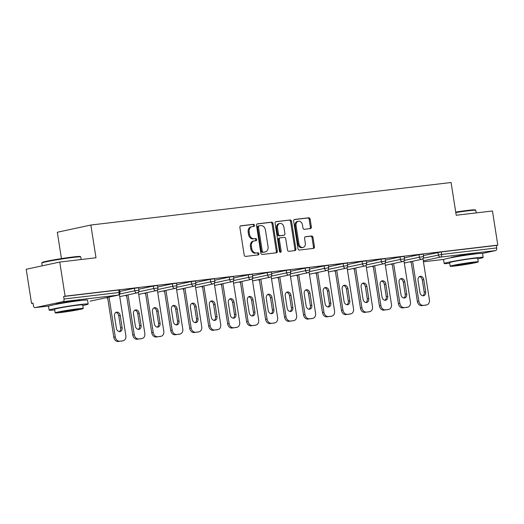 <?xml version="1.0" encoding="UTF-8"?>
<svg xmlns="http://www.w3.org/2000/svg" width="524" height="524" viewBox="0 0 524 524"><rect width="100%" height="100%" fill="white"/><g stroke="black" fill="none" stroke-linecap="round" stroke-linejoin="round"><path stroke-width="0.79" d="M254.526 225.281A1.087 0.838 77.8 0 0 253.524 224.305L240.837 225.805A1.552 1.199 77.8 0 0 240.752 225.818A1.552 1.199 77.8 0 0 239.887 227.475L244.197 255.018A1.552 1.199 77.8 0 0 245.632 256.406L258.312 254.913A1.087 0.838 77.8 0 0 257.978 252.771L256.334 252.961A4.965 3.838 77.8 0 1 251.749 248.52L251.389 246.221A4.965 3.838 77.8 0 1 254.166 240.922A4.965 3.838 77.8 0 1 254.441 240.876L256.085 240.68A1.087 0.838 77.8 0 0 255.751 238.538L254.107 238.734A4.965 3.838 77.8 0 1 249.522 234.287L249.162 231.994A4.965 3.838 77.8 0 1 251.939 226.689A4.965 3.838 77.8 0 1 252.214 226.643L253.858 226.453A1.087 0.838 77.8 0 0 254.526 225.281M253.203 226.525A1.087 0.838 77.8 0 0 252.542 224.521L240.444 225.949M257.664 254.992A1.087 0.838 77.8 0 0 257.002 252.981L256.334 252.961M255.437 240.758A1.087 0.838 77.8 0 0 254.769 238.748L254.107 238.734M475.026 253.963A12.321 0.57 171.1 0 0 475.104 253.885A12.321 0.57 171.1 0 0 470.559 254.147A12.321 0.57 171.1 0 0 457.635 256.092A12.321 0.57 171.1 0 0 450.758 257.697A12.321 0.57 171.1 0 0 450.863 257.749M80.021 300.586A12.321 0.57 171.1 0 0 80.1 300.501A12.321 0.57 171.1 0 0 75.554 300.769A12.321 0.57 171.1 0 0 62.631 302.715A12.321 0.57 171.1 0 0 55.754 304.32A12.321 0.57 171.1 0 0 55.858 304.372M310.391 228.582A1.552 1.199 77.8 0 0 310.477 228.569A1.552 1.199 77.8 0 0 311.348 226.912L310.136 219.183A1.552 1.199 77.8 0 0 308.702 217.794L294.612 219.458A1.552 1.199 77.8 0 0 294.527 219.471A1.552 1.199 77.8 0 0 293.663 221.128L297.973 248.671A1.552 1.199 77.8 0 0 299.407 250.059L313.496 248.402A1.552 1.199 77.8 0 0 313.581 248.383A1.552 1.199 77.8 0 0 314.446 246.725L312.985 237.392A1.552 1.199 77.8 0 0 311.551 236.003L305.525 236.717A1.552 1.199 77.8 0 0 305.44 236.73A1.552 1.199 77.8 0 0 304.568 238.387L305.296 243.018A4.146 3.21 77.8 0 1 302.977 247.446A4.146 3.21 77.8 0 1 298.909 243.771L296.067 225.634A4.146 3.21 77.8 0 1 298.392 221.207A4.146 3.21 77.8 0 1 302.453 224.881L302.931 227.907A1.552 1.199 77.8 0 0 304.365 229.296L310.391 228.582M90.154 301.136A2.371 1.5 -96.7 0 0 90.239 301.13L118.011 295.15L62.919 301.654L35.239 307.614A2.371 1.5 -96.7 0 1 35.147 307.627A2.371 1.5 -96.7 0 1 33.405 305.59L33.012 303.101L31.545 303.416L26.2 269.271L59.749 262.052L95.99 257.769L90.862 225.032L451.085 182.516L456.214 215.253L492.455 210.976L497.8 245.121L65.094 296.191L63.627 296.505L64.02 299.001L119.112 292.497L118.719 290.001L63.627 296.505M59.749 262.052L65.094 296.191M273.011 223.565A1.552 1.199 77.8 0 0 271.576 222.176L257.494 223.84A1.552 1.199 77.8 0 0 257.402 223.853A1.552 1.199 77.8 0 0 256.537 225.51L260.847 253.053A1.552 1.199 77.8 0 0 262.282 254.441L276.371 252.784A1.552 1.199 77.8 0 0 276.456 252.764A1.552 1.199 77.8 0 0 277.32 251.107L273.011 223.565L272.035 223.774A1.552 1.199 77.8 0 0 270.6 222.386L257.094 223.984M276.056 221.645L290.139 219.988A1.552 1.199 77.8 0 1 291.573 221.377L295.883 248.92A1.552 1.199 77.8 0 1 295.019 250.577A1.552 1.199 77.8 0 1 294.933 250.59L288.901 251.304A1.552 1.199 77.8 0 1 287.473 249.915L285.718 238.741A1.552 1.199 77.8 0 0 284.29 237.352L280.288 237.824A1.552 1.199 77.8 0 0 280.202 237.837A1.552 1.199 77.8 0 0 279.331 239.494L281.152 251.127A1.087 0.838 77.8 0 1 279.482 251.323L275.1 223.322A1.552 1.199 77.8 0 1 275.965 221.665A1.552 1.199 77.8 0 1 276.056 221.645L275.879 221.685M90.862 225.032L57.312 232.256L61.439 258.601M62.919 301.654A2.371 1.5 -96.7 0 0 64.02 299.001M497.8 245.121L496.333 245.435L496.726 247.931A2.371 1.5 83.3 0 1 495.625 250.583L482.414 253.426M33.038 303.239L31.545 303.416M423.372 255.607L441.241 251.939L441.634 254.428L496.726 247.931M496.333 245.435L441.241 251.939M118.719 290.001L119.59 289.955L119.983 292.444L119.112 292.497A2.371 1.5 -96.7 0 1 118.011 295.15A2.371 1.834 77.8 0 0 118.142 295.13A2.371 2.371 0 0 0 119.983 292.444M418.977 254.71L423.143 254.127L423.536 256.622L419.37 257.199L418.977 254.71L404.404 257.847M400.009 256.943L404.174 256.367L404.561 258.856L400.395 259.439L400.009 256.943L385.435 260.087M381.033 259.183L385.199 258.601L385.592 261.096L381.426 261.679L381.033 259.183L366.459 262.321M362.064 261.424L366.23 260.841L366.617 263.336L362.451 263.919L362.064 261.424L347.491 264.561M343.089 263.664L347.255 263.081L347.648 265.576L343.482 266.159L343.089 263.664L328.515 266.801M324.12 265.904L328.286 265.321L328.672 267.816L324.507 268.399L324.12 265.904L309.546 269.041M305.145 268.144L309.311 267.561L309.704 270.057L305.538 270.639L305.145 268.144L290.571 271.281M286.176 270.384L290.342 269.801L290.728 272.297L286.562 272.873L286.176 270.384L271.602 273.521M267.201 272.624L271.367 272.041L271.76 274.537L267.594 275.113L267.201 272.624L252.627 275.762M248.232 274.858L252.398 274.281L252.784 276.77L248.625 277.353L248.232 274.858L233.658 278.002M229.257 277.098L233.422 276.515L233.815 279.01L229.65 279.593L229.257 277.098L214.683 280.235M210.288 279.338L214.454 278.755L214.84 281.25L210.681 281.833L210.288 279.338L195.714 282.475M191.312 281.578L195.478 280.995L195.871 283.491L191.705 284.074L191.312 281.578L176.739 284.715M172.344 283.818L176.509 283.235L176.902 285.731L172.737 286.314L172.344 283.818L157.77 286.956M153.375 286.058L157.534 285.475L157.927 287.971L153.761 288.554L153.375 286.058L138.794 289.196M134.399 288.298L138.565 287.715L138.958 290.211L134.792 290.787L134.399 288.298L119.826 291.436M251.238 226.853A4.965 3.838 77.8 0 0 250.957 226.899A4.965 3.838 77.8 0 0 248.186 232.204L249.162 231.994M253.131 238.944A4.965 3.838 77.8 0 1 248.546 234.497L248.186 232.204M253.465 241.086A4.965 3.838 77.8 0 0 253.19 241.132A4.965 3.838 77.8 0 0 250.413 246.431L251.389 246.221M255.358 253.177A4.965 3.838 77.8 0 1 250.773 248.73L250.413 246.431M275.788 252.85A1.552 1.199 77.8 0 0 276.344 251.323L272.035 223.774M259.138 225.824A1.087 0.838 77.8 0 0 258.47 226.997L262.255 251.173A1.087 0.838 77.8 0 0 263.258 252.149L264.993 251.939A4.965 3.838 77.8 0 0 265.268 251.893A4.965 3.838 77.8 0 0 268.046 246.594L265.458 230.069A4.965 3.838 77.8 0 0 260.867 225.621L259.138 225.824M259.02 225.851L258.162 226.041A1.087 0.838 77.8 0 0 257.494 227.206L258.47 226.997M265.268 251.893L264.293 252.109A4.965 3.838 77.8 0 1 264.011 252.155L262.282 252.358A1.087 0.838 77.8 0 1 261.279 251.382L257.494 227.206M275.657 221.79L290.139 219.988M294.35 250.662A1.552 1.199 77.8 0 0 294.907 249.129L290.597 221.587A1.552 1.199 77.8 0 0 289.163 220.198M280.117 237.863L279.312 238.034A1.552 1.199 77.8 0 0 279.227 238.047A1.552 1.199 77.8 0 0 278.355 239.704L280.176 251.337L281.152 251.127M280.012 252.182A1.087 0.838 77.8 0 0 280.176 251.337M283.903 227.147A4.146 3.21 77.8 0 0 279.842 223.473A4.146 3.21 77.8 0 0 277.517 227.907L278.519 234.293A1.552 1.199 77.8 0 0 279.954 235.682L283.949 235.211A1.552 1.199 77.8 0 0 284.041 235.197A1.552 1.199 77.8 0 0 284.905 233.54L283.903 227.147M279.842 223.473L278.86 223.683A4.146 3.21 77.8 0 0 276.541 228.117L277.517 227.907M283.143 235.381A1.552 1.199 77.8 0 1 283.058 235.407A1.552 1.199 77.8 0 1 282.973 235.42L278.978 235.892A1.552 1.199 77.8 0 1 277.543 234.503L276.541 228.117M298.392 221.207L297.409 221.416A4.146 3.21 77.8 0 0 295.091 225.851L296.067 225.634M302.977 247.446L301.994 247.656A4.146 3.21 77.8 0 1 297.933 243.981L295.091 225.851M312.913 248.468A1.552 1.199 77.8 0 0 313.47 246.942L312.009 237.601A1.552 1.199 77.8 0 0 310.575 236.213L305.132 236.861M309.808 228.654A1.552 1.199 77.8 0 0 310.365 227.121L309.16 219.392A1.552 1.199 77.8 0 0 307.726 218.004L294.219 219.602M118.188 341.484L122.937 340.777L118.188 341.484A4.742 3.668 -102.2 0 1 113.806 337.24L107.571 297.409M122.937 340.777A4.742 3.668 77.8 0 0 123.206 340.738L121.738 341.052A4.742 3.668 -102.2 0 1 121.47 341.098M115.87 312.455A3.714 2.875 -102.2 0 1 118.745 315.776L120.651 327.932A3.714 2.875 -102.2 0 1 119.282 331.62M113.806 337.24L115.273 336.919L109.038 297.088M115.273 336.919A4.742 3.668 77.8 0 0 119.655 341.17M123.206 340.738A4.742 3.668 77.8 0 0 125.858 335.674L119.393 294.409M114.494 316.136A3.714 2.875 -102.2 0 1 116.57 312.166A3.714 2.875 -102.2 0 1 120.212 315.461L122.118 327.618A3.714 2.875 -102.2 0 1 120.042 331.587A3.714 2.875 -102.2 0 1 116.4 328.293L114.494 316.136M137.157 339.244L141.912 338.543L137.157 339.244A4.742 3.668 -102.2 0 1 132.782 335L126.539 295.169M141.912 338.543A4.742 3.668 77.8 0 0 142.174 338.497L140.707 338.812A4.742 3.668 -102.2 0 1 140.445 338.858M134.838 310.215A3.714 2.875 -102.2 0 1 137.72 313.535L139.62 325.699A3.714 2.875 -102.2 0 1 138.251 329.38M132.782 335L134.249 334.679L128.007 294.855M134.249 334.679A4.742 3.668 77.8 0 0 138.624 338.93M142.174 338.497A4.742 3.668 77.8 0 0 144.827 333.434L138.369 292.169M133.469 313.896A3.714 2.875 -102.2 0 1 135.546 309.926A3.714 2.875 -102.2 0 1 139.188 313.221L141.087 325.378A3.714 2.875 -102.2 0 1 139.011 329.347A3.714 2.875 -102.2 0 1 135.375 326.052L133.469 313.896M156.132 337.004L160.881 336.303L156.132 337.004A4.742 3.668 -102.2 0 1 151.75 332.76L145.515 292.929M160.881 336.303A4.742 3.668 77.8 0 0 161.15 336.257L159.682 336.572A4.742 3.668 -102.2 0 1 159.414 336.618M153.814 307.974A3.714 2.875 -102.2 0 1 156.689 311.295L158.595 323.459A3.714 2.875 -102.2 0 1 157.226 327.14M151.75 332.76L153.218 332.445L146.982 292.615M153.218 332.445A4.742 3.668 77.8 0 0 157.6 336.69M161.15 336.257A4.742 3.668 77.8 0 0 163.796 331.194L157.338 289.929M152.438 311.656A3.714 2.875 -102.2 0 1 154.514 307.686A3.714 2.875 -102.2 0 1 158.156 310.981L160.062 323.138A3.714 2.875 -102.2 0 1 157.986 327.107A3.714 2.875 -102.2 0 1 154.344 323.812L152.438 311.656M175.101 334.764L179.856 334.063L175.101 334.764A4.742 3.668 -102.2 0 1 170.726 330.52L164.484 290.689M179.856 334.063A4.742 3.668 77.8 0 0 180.118 334.017L178.651 334.332A4.742 3.668 -102.2 0 1 178.389 334.377M172.782 305.734A3.714 2.875 -102.2 0 1 175.658 309.055L177.564 321.219A3.714 2.875 -102.2 0 1 176.195 324.9M170.726 330.52L172.193 330.205L165.951 290.375M172.193 330.205A4.742 3.668 77.8 0 0 176.568 334.45M180.118 334.017A4.742 3.668 77.8 0 0 182.771 328.954L176.306 287.696M171.413 309.415A3.714 2.875 -102.2 0 1 173.49 305.453A3.714 2.875 -102.2 0 1 177.125 308.741L179.031 320.904A3.714 2.875 -102.2 0 1 176.955 324.867A3.714 2.875 -102.2 0 1 173.32 321.579L171.413 309.415M194.077 332.524L198.825 331.823L194.077 332.524A4.742 3.668 -102.2 0 1 189.695 328.279L183.459 288.449M198.825 331.823A4.742 3.668 77.8 0 0 199.094 331.777L197.627 332.092A4.742 3.668 -102.2 0 1 197.358 332.137M191.751 303.494A3.714 2.875 -102.2 0 1 194.633 306.815L196.539 318.978A3.714 2.875 -102.2 0 1 195.164 322.66M189.695 328.279L191.162 327.965L184.926 288.135M191.162 327.965A4.742 3.668 77.8 0 0 195.544 332.209M199.094 331.777A4.742 3.668 77.8 0 0 201.74 326.714L195.282 285.456M190.382 307.175A3.714 2.875 -102.2 0 1 192.459 303.213A3.714 2.875 -102.2 0 1 196.1 306.501L198.007 318.664A3.714 2.875 -102.2 0 1 195.93 322.627A3.714 2.875 -102.2 0 1 192.288 319.339L190.382 307.175M213.045 330.284L217.801 329.583L213.045 330.284A4.742 3.668 -102.2 0 1 208.67 326.039L202.428 286.209M217.801 329.583A4.742 3.668 77.8 0 0 218.063 329.537L216.595 329.858A4.742 3.668 -102.2 0 1 216.333 329.897M210.727 301.254A3.714 2.875 -102.2 0 1 213.602 304.582L215.508 316.738A3.714 2.875 -102.2 0 1 214.139 320.419M208.67 326.039L210.137 325.725L203.895 285.894M210.137 325.725A4.742 3.668 77.8 0 0 214.513 329.969M218.063 329.537A4.742 3.668 77.8 0 0 220.715 324.474L214.251 283.215M209.358 304.935A3.714 2.875 -102.2 0 1 211.434 300.973A3.714 2.875 -102.2 0 1 215.069 304.261L216.975 316.424A3.714 2.875 -102.2 0 1 214.899 320.387A3.714 2.875 -102.2 0 1 211.257 317.099L209.358 304.935M41.796 263.015L42.189 262.478A19.27 0.891 -8.9 0 1 53.324 259.95A19.27 0.891 -8.9 0 1 73.144 256.97A19.27 0.891 -8.9 0 1 80.224 256.518L80.768 256.911A19.748 0.917 171.1 0 0 73.511 257.376A19.748 0.917 171.1 0 0 53.206 260.428A19.748 0.917 171.1 0 0 41.796 263.015A19.748 0.917 171.1 0 0 41.782 263.061L42.215 265.825M81.2 259.518L80.794 256.95A19.748 0.917 171.1 0 0 80.768 256.911M82.805 305.518A19.748 0.917 171.1 0 0 88.17 304.031A19.748 0.917 171.1 0 0 80.886 304.457A19.748 0.917 171.1 0 0 60.168 307.581A19.748 0.917 171.1 0 0 49.151 310.143A19.748 0.917 171.1 0 0 54.712 309.913M88.17 304.031L87.56 300.134A19.748 0.917 171.1 0 0 80.277 300.56A19.748 0.917 171.1 0 0 59.559 303.684A19.748 0.917 171.1 0 0 48.542 306.245L49.151 310.143M55.177 312.874L54.614 309.284A14.22 0.662 -8.9 0 1 62.546 307.444A14.22 0.662 -8.9 0 1 77.46 305.191A14.22 0.662 -8.9 0 1 82.707 304.889L83.27 308.472A14.22 0.662 171.1 0 0 78.024 308.78A14.22 0.662 171.1 0 0 63.109 311.027A14.22 0.662 171.1 0 0 55.177 312.874A14.22 0.662 171.1 0 0 60.417 312.566A14.22 0.662 171.1 0 0 75.338 310.319A14.22 0.662 171.1 0 0 83.27 308.472M74.893 309.448A9.163 0.426 171.1 0 0 65.284 310.902A9.163 0.426 171.1 0 0 60.168 312.088A9.163 0.426 171.1 0 0 63.548 311.891A9.163 0.426 171.1 0 0 73.163 310.444A9.163 0.426 171.1 0 0 78.273 309.258A9.163 0.426 171.1 0 0 74.893 309.448M455.716 212.089A19.27 0.891 -8.9 0 1 468.155 210.347A19.27 0.891 -8.9 0 1 475.229 209.895L475.772 210.294A19.748 0.917 171.1 0 0 468.515 210.753A19.748 0.917 171.1 0 0 455.788 212.534M476.205 212.895L475.799 210.327A19.748 0.917 171.1 0 0 475.772 210.294M477.809 258.895A19.748 0.917 171.1 0 0 483.174 257.408A19.748 0.917 171.1 0 0 475.89 257.834A19.748 0.917 171.1 0 0 455.173 260.959A19.748 0.917 171.1 0 0 444.156 263.52A19.748 0.917 171.1 0 0 449.716 263.29M483.174 257.408L482.565 253.511A19.748 0.917 171.1 0 0 475.281 253.937A19.748 0.917 171.1 0 0 454.563 257.061A19.748 0.917 171.1 0 0 443.546 259.622L444.156 263.52M450.181 266.251L449.618 262.662A14.22 0.662 -8.9 0 1 457.55 260.821A14.22 0.662 -8.9 0 1 472.465 258.568A14.22 0.662 -8.9 0 1 477.711 258.267L478.274 261.849A14.22 0.662 171.1 0 0 473.028 262.157A14.22 0.662 171.1 0 0 458.114 264.404A14.22 0.662 171.1 0 0 450.181 266.251A14.22 0.662 171.1 0 0 455.421 265.943A14.22 0.662 171.1 0 0 470.342 263.696A14.22 0.662 171.1 0 0 478.274 261.849M469.897 262.832A9.163 0.426 171.1 0 0 460.288 264.279A9.163 0.426 171.1 0 0 455.173 265.465A9.163 0.426 171.1 0 0 458.552 265.275A9.163 0.426 171.1 0 0 468.168 263.821A9.163 0.426 171.1 0 0 473.277 262.635A9.163 0.426 171.1 0 0 469.897 262.832M232.021 328.05L236.769 327.343L232.021 328.05A4.742 3.668 -102.2 0 1 227.639 323.799L221.403 283.969M236.769 327.343A4.742 3.668 77.8 0 0 237.038 327.297L235.571 327.618A4.742 3.668 -102.2 0 1 235.302 327.657M229.695 299.014A3.714 2.875 -102.2 0 1 232.577 302.341L234.483 314.498A3.714 2.875 -102.2 0 1 233.108 318.179M227.639 323.799L229.106 323.485L222.87 283.654M229.106 323.485A4.742 3.668 77.8 0 0 233.488 327.729M237.038 327.297A4.742 3.668 77.8 0 0 239.684 322.234L233.226 280.975M228.326 302.695A3.714 2.875 -102.2 0 1 230.403 298.732A3.714 2.875 -102.2 0 1 234.045 302.021L235.951 314.184A3.714 2.875 -102.2 0 1 233.874 318.147A3.714 2.875 -102.2 0 1 230.233 314.858L228.326 302.695M250.989 325.81L255.745 325.103L250.989 325.81A4.742 3.668 -102.2 0 1 246.608 321.559L240.372 281.735M255.745 325.103A4.742 3.668 77.8 0 0 256.007 325.063L254.54 325.378A4.742 3.668 -102.2 0 1 254.278 325.424M248.671 296.774A3.714 2.875 -102.2 0 1 251.546 300.101L253.452 312.258A3.714 2.875 -102.2 0 1 252.083 315.939M246.608 321.559L248.075 321.245L241.839 281.414M248.075 321.245A4.742 3.668 77.8 0 0 252.457 325.496M256.007 325.063A4.742 3.668 77.8 0 0 258.659 320L252.195 278.735M247.302 300.462A3.714 2.875 -102.2 0 1 249.378 296.492A3.714 2.875 -102.2 0 1 253.013 299.787L254.919 311.944A3.714 2.875 -102.2 0 1 252.843 315.913A3.714 2.875 -102.2 0 1 249.201 312.618L247.302 300.462M269.965 323.57L274.714 322.863L269.965 323.57A4.742 3.668 -102.2 0 1 265.583 319.326L259.347 279.495M274.714 322.863A4.742 3.668 77.8 0 0 274.982 322.823L273.515 323.138A4.742 3.668 -102.2 0 1 273.246 323.184M267.64 294.54A3.714 2.875 -102.2 0 1 270.522 297.861L272.428 310.018A3.714 2.875 -102.2 0 1 271.052 313.706M265.583 319.326L267.05 319.005L260.814 279.174M267.05 319.005A4.742 3.668 77.8 0 0 271.432 323.256M274.982 322.823A4.742 3.668 77.8 0 0 277.628 317.76L271.17 276.495M266.271 298.221A3.714 2.875 -102.2 0 1 268.347 294.252A3.714 2.875 -102.2 0 1 271.989 297.547L273.895 309.704A3.714 2.875 -102.2 0 1 271.818 313.673A3.714 2.875 -102.2 0 1 268.177 310.378L266.271 298.221M288.934 321.33L293.689 320.629L288.934 321.33A4.742 3.668 -102.2 0 1 284.552 317.086L278.316 277.255M293.689 320.629A4.742 3.668 77.8 0 0 293.951 320.583L292.484 320.898A4.742 3.668 -102.2 0 1 292.222 320.943M286.615 292.3A3.714 2.875 -102.2 0 1 289.49 295.621L291.396 307.784A3.714 2.875 -102.2 0 1 290.027 311.466M284.552 317.086L286.019 316.765L279.783 276.941M286.019 316.765A4.742 3.668 77.8 0 0 290.401 321.016M293.951 320.583A4.742 3.668 77.8 0 0 296.604 315.52L290.139 274.255M285.246 295.981A3.714 2.875 -102.2 0 1 287.322 292.012A3.714 2.875 -102.2 0 1 290.958 295.307L292.864 307.464A3.714 2.875 -102.2 0 1 290.787 311.433A3.714 2.875 -102.2 0 1 287.145 308.138L285.246 295.981M307.909 319.09L312.658 318.389L307.909 319.09A4.742 3.668 -102.2 0 1 303.527 314.845L297.291 275.015M312.658 318.389A4.742 3.668 77.8 0 0 312.926 318.343L311.459 318.658A4.742 3.668 -102.2 0 1 311.191 318.703M305.584 290.06A3.714 2.875 -102.2 0 1 308.466 293.381L310.365 305.544A3.714 2.875 -102.2 0 1 308.996 309.226M303.527 314.845L304.994 314.531L298.759 274.7M304.994 314.531A4.742 3.668 77.8 0 0 309.376 318.775M312.926 318.343A4.742 3.668 77.8 0 0 315.572 313.28L309.114 272.015M304.215 293.741A3.714 2.875 -102.2 0 1 306.291 289.772A3.714 2.875 -102.2 0 1 309.933 293.067L311.832 305.223A3.714 2.875 -102.2 0 1 309.756 309.193A3.714 2.875 -102.2 0 1 306.121 305.898L304.215 293.741M326.878 316.85L331.627 316.149L326.878 316.85A4.742 3.668 -102.2 0 1 322.496 312.605L316.26 272.775M331.627 316.149A4.742 3.668 77.8 0 0 331.895 316.103L330.428 316.417A4.742 3.668 -102.2 0 1 330.159 316.463M324.559 287.82A3.714 2.875 -102.2 0 1 327.435 291.141L329.341 303.304A3.714 2.875 -102.2 0 1 327.972 306.985M322.496 312.605L323.963 312.291L317.727 272.46M323.963 312.291A4.742 3.668 77.8 0 0 328.345 316.535M331.895 316.103A4.742 3.668 77.8 0 0 334.548 311.04L328.083 269.781M323.19 291.501A3.714 2.875 -102.2 0 1 325.266 287.538A3.714 2.875 -102.2 0 1 328.902 290.827L330.808 302.99A3.714 2.875 -102.2 0 1 328.731 306.953A3.714 2.875 -102.2 0 1 325.09 303.665L323.19 291.501M345.853 314.61L350.602 313.909L345.853 314.61A4.742 3.668 -102.2 0 1 341.471 310.365L335.236 270.535M350.602 313.909A4.742 3.668 77.8 0 0 350.864 313.863L349.397 314.177A4.742 3.668 -102.2 0 1 349.135 314.223M343.528 285.58A3.714 2.875 -102.2 0 1 346.41 288.901L348.309 301.064A3.714 2.875 -102.2 0 1 346.94 304.745M341.471 310.365L342.938 310.051L336.703 270.22M342.938 310.051A4.742 3.668 77.8 0 0 347.32 314.295M350.864 313.863A4.742 3.668 77.8 0 0 353.517 308.8L347.058 267.541M342.159 289.261A3.714 2.875 -102.2 0 1 344.235 285.298A3.714 2.875 -102.2 0 1 347.877 288.586L349.777 300.75A3.714 2.875 -102.2 0 1 347.7 304.713A3.714 2.875 -102.2 0 1 344.065 301.424L342.159 289.261M364.822 312.376L369.571 311.669L364.822 312.376A4.742 3.668 -102.2 0 1 360.44 308.125L354.204 268.295M369.571 311.669A4.742 3.668 77.8 0 0 369.839 311.623L368.372 311.944A4.742 3.668 -102.2 0 1 368.103 311.983M362.503 283.34A3.714 2.875 -102.2 0 1 365.379 286.667L367.285 298.824A3.714 2.875 -102.2 0 1 365.916 302.505M360.44 308.125L361.907 307.811L355.672 267.98M361.907 307.811A4.742 3.668 77.8 0 0 366.289 312.055M369.839 311.623A4.742 3.668 77.8 0 0 372.492 306.56L366.027 265.301M361.134 287.021A3.714 2.875 -102.2 0 1 363.211 283.058A3.714 2.875 -102.2 0 1 366.846 286.346L368.752 298.51A3.714 2.875 -102.2 0 1 366.676 302.472A3.714 2.875 -102.2 0 1 363.034 299.184L361.134 287.021M383.797 310.136L388.546 309.429L383.797 310.136A4.742 3.668 -102.2 0 1 379.415 305.885L373.18 266.054M388.546 309.429A4.742 3.668 77.8 0 0 388.808 309.389L387.341 309.704A4.742 3.668 -102.2 0 1 387.079 309.743M381.472 281.1A3.714 2.875 -102.2 0 1 384.354 284.427L386.254 296.584A3.714 2.875 -102.2 0 1 384.885 300.265M379.415 305.885L380.882 305.571L374.647 265.74M380.882 305.571A4.742 3.668 77.8 0 0 385.264 309.815M388.808 309.389A4.742 3.668 77.8 0 0 391.461 304.32L385.002 263.061M380.103 284.787A3.714 2.875 -102.2 0 1 382.179 280.818A3.714 2.875 -102.2 0 1 385.821 284.113L387.721 296.27A3.714 2.875 -102.2 0 1 385.644 300.239A3.714 2.875 -102.2 0 1 382.009 296.944L380.103 284.787M402.766 307.896L407.515 307.188L402.766 307.896A4.742 3.668 -102.2 0 1 398.384 303.645L392.149 263.821M407.515 307.188A4.742 3.668 77.8 0 0 407.783 307.149L406.316 307.464A4.742 3.668 -102.2 0 1 406.048 307.509M400.447 278.86A3.714 2.875 -102.2 0 1 403.323 282.187L405.229 294.344A3.714 2.875 -102.2 0 1 403.86 298.032M398.384 303.645L399.851 303.331L393.616 263.5M399.851 303.331A4.742 3.668 77.8 0 0 404.233 307.581M407.783 307.149A4.742 3.668 77.8 0 0 410.436 302.086L403.971 260.821M399.072 282.547A3.714 2.875 -102.2 0 1 401.148 278.578A3.714 2.875 -102.2 0 1 404.79 281.873L406.696 294.029A3.714 2.875 -102.2 0 1 404.62 297.999A3.714 2.875 -102.2 0 1 400.978 294.704L399.072 282.547M421.741 305.656L426.49 304.948L421.741 305.656A4.742 3.668 -102.2 0 1 417.359 301.411L411.117 261.581M426.49 304.948A4.742 3.668 77.8 0 0 426.752 304.909L425.285 305.223A4.742 3.668 -102.2 0 1 425.023 305.269M419.416 276.626A3.714 2.875 -102.2 0 1 422.298 279.947L424.198 292.104A3.714 2.875 -102.2 0 1 422.829 295.791M417.359 301.411L418.827 301.09L412.584 261.26M418.827 301.09A4.742 3.668 77.8 0 0 423.209 305.341M426.752 304.909A4.742 3.668 77.8 0 0 429.405 299.846L422.947 258.581M418.047 280.307A3.714 2.875 -102.2 0 1 420.124 276.338A3.714 2.875 -102.2 0 1 423.765 279.633L425.665 291.789A3.714 2.875 -102.2 0 1 423.589 295.759A3.714 2.875 -102.2 0 1 419.953 292.464L418.047 280.307M252.542 224.521L253.524 224.305M257.002 252.981L257.978 252.771M254.769 238.748L255.751 238.538M35.239 307.614L48.909 306.003L35.147 307.627M118.142 295.13L90.462 301.09A2.371 2.371 0 0 1 90.239 301.13A2.371 1.5 -96.7 0 0 90.331 301.11A2.371 1.834 77.8 0 0 90.462 301.09A2.371 1.834 77.8 0 0 90.593 301.058M495.625 250.583L440.533 257.088L423.294 260.795M443.894 259.387L423.444 261.797L443.913 259.38M423.215 258.221L441.634 254.428A2.371 1.5 83.3 0 1 440.533 257.088A2.371 1.834 -102.2 0 1 438.339 254.965L437.953 252.47M119.668 294.049L134.792 290.787A2.371 1.834 -102.2 0 0 136.98 292.916A2.371 1.834 77.8 0 0 137.111 292.89A2.371 2.371 0 0 0 138.958 290.211M107.675 298.091A2.371 1.834 -102.2 0 1 107.315 297.462M138.637 291.809L153.761 288.554A2.371 1.834 -102.2 0 0 155.956 290.676A2.371 1.834 77.8 0 0 156.087 290.65A2.371 2.371 0 0 0 157.927 287.971M157.613 289.569L172.737 286.314A2.371 1.834 -102.2 0 0 174.924 288.436A2.371 1.834 77.8 0 0 175.055 288.41A2.371 2.371 0 0 0 176.902 285.731M176.581 287.329L191.705 284.074A2.371 1.834 -102.2 0 0 193.9 286.196A2.371 1.834 77.8 0 0 194.031 286.176A2.371 2.371 0 0 0 195.871 283.491M195.557 285.089L210.681 281.833A2.371 1.834 -102.2 0 0 212.868 283.956A2.371 1.834 77.8 0 0 212.999 283.936A2.371 2.371 0 0 0 214.84 281.25M214.526 282.849L229.65 279.593A2.371 1.834 -102.2 0 0 231.837 281.716A2.371 1.834 77.8 0 0 231.975 281.696A2.371 2.371 0 0 0 233.815 279.01M233.494 280.609L248.625 277.353A2.371 1.834 -102.2 0 0 250.813 279.475A2.371 1.834 77.8 0 0 250.944 279.456A2.371 2.371 0 0 0 252.784 276.77M252.47 278.375L267.594 275.113A2.371 1.834 -102.2 0 0 269.781 277.235A2.371 1.834 77.8 0 0 269.919 277.216A2.371 2.371 0 0 0 271.76 274.537M271.439 276.135L286.562 272.873A2.371 1.834 -102.2 0 0 288.757 275.002A2.371 1.834 77.8 0 0 288.888 274.976A2.371 2.371 0 0 0 290.728 272.297M290.414 273.895L305.538 270.639A2.371 1.834 -102.2 0 0 307.726 272.762A2.371 1.834 77.8 0 0 307.863 272.735A2.371 2.371 0 0 0 309.704 270.057M309.383 271.655L324.507 268.399A2.371 1.834 -102.2 0 0 326.701 270.522A2.371 1.834 77.8 0 0 326.832 270.502A2.371 2.371 0 0 0 328.672 267.816M328.358 269.415L343.482 266.159A2.371 1.834 -102.2 0 0 345.67 268.281A2.371 1.834 77.8 0 0 345.807 268.262A2.371 2.371 0 0 0 347.648 265.576M347.327 267.175L362.451 263.919A2.371 1.834 -102.2 0 0 364.645 266.041A2.371 1.834 77.8 0 0 364.776 266.022A2.371 2.371 0 0 0 366.617 263.336M366.302 264.934L381.426 261.679A2.371 1.834 -102.2 0 0 383.614 263.801A2.371 1.834 77.8 0 0 383.745 263.782A2.371 2.371 0 0 0 385.592 261.096M385.271 262.694L400.395 259.439A2.371 1.834 -102.2 0 0 402.589 261.561A2.371 1.834 77.8 0 0 402.72 261.542A2.371 2.371 0 0 0 404.561 258.856M404.246 260.461L419.37 257.199A2.371 1.834 -102.2 0 0 421.558 259.328A2.371 1.834 77.8 0 0 421.689 259.301A2.371 2.371 0 0 0 423.536 256.622M126.651 295.85A2.371 1.834 -102.2 0 1 126.284 295.222M145.62 293.61A2.371 1.834 -102.2 0 1 145.259 292.982M164.595 291.37A2.371 1.834 -102.2 0 1 164.228 290.741M183.564 289.13A2.371 1.834 -102.2 0 1 183.197 288.508M202.539 286.89A2.371 1.834 -102.2 0 1 202.172 286.268M221.508 284.65A2.371 1.834 -102.2 0 1 221.141 284.028M240.483 282.41A2.371 1.834 -102.2 0 1 240.116 281.788M259.452 280.176A2.371 1.834 -102.2 0 1 259.085 279.547M278.421 277.936A2.371 1.834 -102.2 0 1 278.061 277.307M297.396 275.696A2.371 1.834 -102.2 0 1 297.029 275.067M316.365 273.456A2.371 1.834 -102.2 0 1 316.005 272.834M335.34 271.216A2.371 1.834 -102.2 0 1 334.974 270.594M354.309 268.976A2.371 1.834 -102.2 0 1 353.949 268.353M373.284 266.736A2.371 1.834 -102.2 0 1 372.918 266.113M392.253 264.502A2.371 1.834 -102.2 0 1 391.893 263.873M411.229 262.262A2.371 1.834 -102.2 0 1 410.862 261.633M248.546 234.497L249.522 234.287M250.773 248.73L251.749 248.52M276.344 251.323L277.32 251.107M270.6 222.386L271.576 222.176M261.279 251.382L262.255 251.173M262.282 252.358L263.258 252.149M264.011 252.155L264.993 251.939M290.597 221.587L291.573 221.377M294.907 249.129L295.883 248.92M278.355 239.704L279.331 239.494M277.543 234.503L278.519 234.293M278.978 235.892L279.954 235.682M282.973 235.42L283.949 235.211M297.933 243.981L298.909 243.771M310.575 236.213L311.551 236.003M312.009 237.601L312.985 237.392M313.47 246.942L314.446 246.725M307.726 218.004L308.702 217.794M309.16 219.392L310.136 219.183M310.365 227.121L311.348 226.912M118.745 315.776L120.212 315.461M120.651 327.932L122.118 327.618M137.72 313.535L139.188 313.221M139.62 325.699L141.087 325.378M156.689 311.295L158.156 310.981M158.595 323.459L160.062 323.138M175.658 309.055L177.125 308.741M177.564 321.219L179.031 320.904M194.633 306.815L196.1 306.501M196.539 318.978L198.007 318.664M213.602 304.582L215.069 304.261M215.508 316.738L216.975 316.424M232.577 302.341L234.045 302.021M234.483 314.498L235.951 314.184M251.546 300.101L253.013 299.787M253.452 312.258L254.919 311.944M270.522 297.861L271.989 297.547M272.428 310.018L273.895 309.704M289.49 295.621L290.958 295.307M291.396 307.784L292.864 307.464M308.466 293.381L309.933 293.067M310.365 305.544L311.832 305.223M327.435 291.141L328.902 290.827M329.341 303.304L330.808 302.99M346.41 288.901L347.877 288.586M348.309 301.064L349.777 300.75M365.379 286.667L366.846 286.346M367.285 298.824L368.752 298.51M384.354 284.427L385.821 284.113M386.254 296.584L387.721 296.27M403.323 282.187L404.79 281.873M405.229 294.344L406.696 294.029M422.298 279.947L423.765 279.633M424.198 292.104L425.665 291.789M106.804 297.573A2.371 2.371 0 0 0 107.754 298.588M119.741 296.63L137.111 292.89M125.773 295.333A2.371 2.371 0 0 0 126.729 296.355M138.716 294.39L156.087 290.65M144.748 293.093A2.371 2.371 0 0 0 145.698 294.115M157.685 292.156L175.055 288.41M163.717 290.853A2.371 2.371 0 0 0 164.674 291.875M176.66 289.916L194.031 286.176M182.693 288.613A2.371 2.371 0 0 0 183.642 289.634M195.629 287.676L212.999 283.936M201.661 286.373A2.371 2.371 0 0 0 202.618 287.394M214.604 285.436L231.975 281.696M220.637 284.139A2.371 2.371 0 0 0 221.587 285.154M233.573 283.196L250.944 279.456M239.606 281.899A2.371 2.371 0 0 0 240.562 282.914M252.542 280.956L269.919 277.216M258.581 279.659A2.371 2.371 0 0 0 259.531 280.674M271.517 278.716L288.888 274.976M277.55 277.419A2.371 2.371 0 0 0 278.499 278.441M290.486 276.482L307.863 272.735M296.525 275.179A2.371 2.371 0 0 0 297.475 276.2M309.461 274.242L326.832 270.502M315.494 272.938A2.371 2.371 0 0 0 316.444 273.96M328.43 272.002L345.807 268.262M334.469 270.698A2.371 2.371 0 0 0 335.419 271.72M347.405 269.762L364.776 266.022M353.438 268.465A2.371 2.371 0 0 0 354.388 269.48M366.374 267.522L383.745 263.782M372.413 266.225A2.371 2.371 0 0 0 373.363 267.24M385.35 265.282L402.72 261.542M391.382 263.985A2.371 2.371 0 0 0 392.332 265M404.318 263.041L421.689 259.301M410.351 261.745A2.371 2.371 0 0 0 411.307 262.76M250.957 226.899L251.939 226.689M253.19 241.132L254.166 240.922M258.103 226.047L259.079 225.837M279.227 238.047L280.202 237.837M283.058 235.407L284.041 235.197"/></g></svg>
